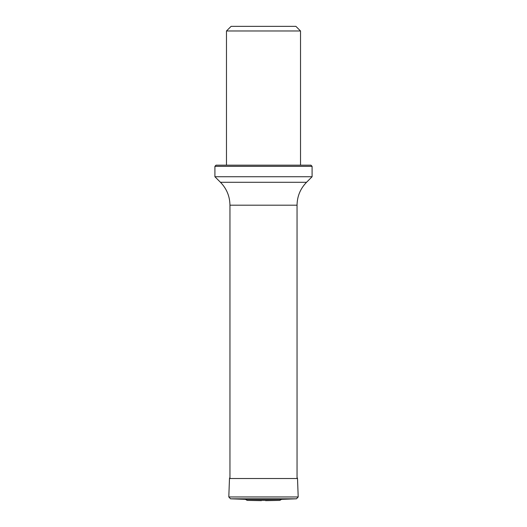 <?xml version="1.0" encoding="UTF-8"?>
<svg xmlns="http://www.w3.org/2000/svg" width="527" height="527" viewBox="0 0 527 527"><rect width="100%" height="100%" fill="white"/><g stroke="black" fill="none" stroke-linecap="round" stroke-linejoin="round"><path stroke-width="0.79" d="M226.478 30.974L300.522 30.974L295.891 26.35L231.109 26.35L226.478 30.974L226.478 165.168M214.911 166.328L216.07 165.168L310.93 165.168L312.089 166.328L214.911 166.328L214.911 176.736L312.089 176.736L306.536 182.289C300.344 188.666 297.182 196.301 297.05 205.194L229.95 205.194L229.95 478.516M261.425 500.65L247.203 500.4L279.797 500.4L281.556 499.346L296.477 498.812L298.196 496.961L228.804 496.961L230.523 498.812L245.444 499.346L281.556 499.346M229.95 477.383L229.482 478.516L228.804 496.961M247.203 500.4L245.444 499.346M229.95 205.194C229.818 196.301 226.656 188.666 220.464 182.289L306.536 182.289M298.196 496.961L297.518 478.516L229.482 478.516M230.523 498.812L296.477 498.812M297.05 205.194L297.05 478.516M300.522 30.974L300.522 165.168M220.464 182.289L214.911 176.736M312.089 166.328L312.089 176.736M297.518 478.516L297.05 477.383M279.797 500.4L265.575 500.65"/></g></svg>
